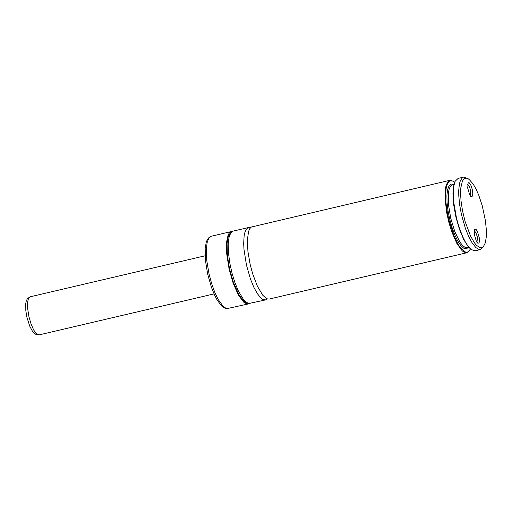 <?xml version="1.0" encoding="UTF-8"?>
<svg xmlns="http://www.w3.org/2000/svg" width="512" height="512" viewBox="0 0 512 512"><rect width="100%" height="100%" fill="white"/><g stroke="black" fill="none" stroke-linecap="round" stroke-linejoin="round"><path stroke-width="0.77" d="M449.939 180.294L251.398 227.008L249.805 228.634L248.582 231.392L247.366 239.904L247.917 251.418L250.099 264.205L252.634 273.715L257.446 286.342L262.79 295.251L266.227 298.406L267.814 299.04L269.28 299.04L466.918 252.723L463.872 252.09L462.189 250.816L456.864 243.488L451.789 231.891L448.947 222.682L446.771 213.037L445.082 199.034L445.158 191.104L445.766 186.829L447.443 182.298L449.03 180.666L449.939 180.294L453.722 181.421M474.259 230.822L475.808 232.474L477.165 236.403L477.434 237.856L476.934 242.227M479.29 237.862L479.443 241.395L478.95 243.066L477.734 243.136L476.307 241.139L474.381 234.605L474.573 229.651L475.117 229.101L476.224 229.587L477.466 231.533L479.29 237.862M470.253 195.712L470.752 191.347L470.49 189.894L469.133 185.965L467.584 184.314M467.706 188.096L469.632 194.63L470.784 196.378L471.853 196.87L472.691 195.424L472.781 192.902L472.186 189.114L470.784 185.024L469.146 182.739L468.141 182.778L467.706 188.096M454.707 182.144L451.661 180.614L449.312 181.229L447.469 183.699L446.234 187.898L445.664 193.606L445.786 200.512L446.605 208.262L448.762 219.469L453.773 235.379L457.811 243.859L459.898 247.13L463.949 251.322L465.805 252.141L467.494 252.077L468.973 251.13L470.368 248.954M469.805 250.035L466.918 252.723M232.16 231.475L229.568 232.595L228.16 234.797L226.522 242.362L226.624 253.254L229.107 269.126L233.139 283.142L238.221 294.726L243.552 302.054L246.829 303.962L249.075 303.661M485.446 220.902L482.259 205.786L478.746 195.187L476.064 189.114L473.261 184.173L469.12 179.379L466.464 178.144L464.179 178.739L462.387 181.146L460.819 187.846L460.602 194.022L461.069 201.203L462.458 210.477L465.075 221.376L470.451 235.859L474.483 242.886L476.493 245.325L480.23 247.763L481.875 247.699L483.309 246.778L485.306 242.899L486.259 237.107L486.31 229.594L485.446 220.902M468.32 178.835L463.635 177.082L462.726 177.453L460.486 180.326L459.462 183.616L458.72 190.349L458.778 195.821L459.686 205.05L461.466 214.656L465.491 228.685L468.806 236.806L472.352 243.264L475.885 247.603L479.155 249.517L480.614 249.517L484.032 245.862M250.618 227.616L247.744 227.859L246.157 229.491L244.934 232.25L244.109 236.045L243.686 243.411L243.962 249.19L246.451 265.056L250.477 279.078L253.798 287.194L257.35 293.651L260.89 297.99L262.579 299.258L265.632 299.898L267.328 298.912M463.635 177.082L458.157 178.368L455.187 181.229L453.741 186.195L453.21 193.184L453.638 201.69L456.499 218.15L458.65 225.894L462.554 236.397L465.427 242.163L468.352 246.624L471.2 249.562L475.136 250.797L480.614 249.517M471.354 249.677L468.429 246.995L463.782 239.674L459.437 229.28L455.91 217.101L453.651 204.621L452.934 193.382L453.843 184.755L455.27 181.056M228.218 308.659L225.6 308.582L222.138 306.554L217.107 300.006L214.496 294.938L211.386 287.168L207.635 273.946L205.427 260.41L205.178 248.429L206.221 242.336L207.238 239.757L209.21 237.267L211.245 236.262L208.742 238.259L207.053 242.797L206.272 252.179L206.848 261.043L209.03 273.83L211.565 283.341L214.675 292.083L218.144 299.43L223.475 306.758L226.752 308.666L248.294 303.955M250.118 303.533L247.501 303.45L244.038 301.421L239.008 294.874L233.286 282.035L229.536 268.813L227.328 255.27L227.078 243.296L228.122 237.203L229.139 234.624L231.104 232.134L233.146 231.123L230.643 233.126L228.954 237.664L228.205 244.397L228.448 252.826L229.946 263.859L232.115 273.504L234.963 282.714L238.278 290.835L243.622 299.744L245.376 301.626L248.653 303.533L265.632 299.898M453.76 184.429L451.142 184.038L449.043 185.811L447.603 189.626L446.918 195.232L447.027 202.246L447.93 210.208L449.568 218.586L451.821 226.816L454.554 234.355L457.574 240.691L460.678 245.402L463.661 248.179L466.33 248.838L468.499 247.328M453.939 184.384L452.429 184.742L450.598 185.997L449.235 188.774L448.397 192.922L448.448 204.454L450.752 218.31L454.848 231.744L459.923 242.099L462.515 245.446L464.973 247.322L467.168 247.642L468.678 247.283M39.027 334.912L36.102 334.605L32.512 331.347L29.766 326.221L26.938 317.299L25.818 310.611L25.754 303.629L26.234 301.126L27.392 298.675L30.099 296.819L28.429 298.528L27.558 302.509L27.61 308.243L28.915 316.589L31.04 323.962L33.715 330.061L36.525 333.914L39.027 334.912L214.029 293.901M211.245 236.262L231.322 231.552M233.146 231.123L248.659 227.488M470.688 249.203L471.2 249.562M454.88 181.773L455.187 181.229M30.099 296.819L205.094 255.795"/></g></svg>
